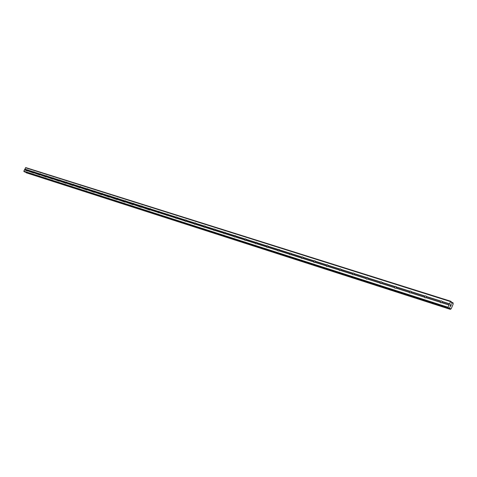 <?xml version="1.0" encoding="UTF-8"?>
<svg xmlns="http://www.w3.org/2000/svg" width="477" height="477" viewBox="0 0 477 477"><rect width="100%" height="100%" fill="white"/><g stroke="black" fill="none" stroke-linecap="round" stroke-linejoin="round"><path stroke-width="0.72" d="M27.225 170.7L27.958 169.824L28.197 170.295L27.398 171.034L24.482 169.83L23.85 171.183L24.619 171.899M33.36 172.656L34.1 171.768L34.088 172.799L33.533 172.99L27.791 170.885M39.603 174.642L40.354 173.753L40.605 174.236L39.782 174.981L33.933 172.841M45.965 176.669L46.728 175.769L46.722 176.818L46.15 177.015L40.193 174.832M52.446 178.732L53.221 177.826L53.215 178.887L52.637 179.084L46.567 176.86M59.053 180.837L59.834 179.924L59.834 180.992L59.249 181.188L53.06 178.929M65.79 182.983L66.577 182.059L66.583 183.138L65.987 183.341L59.679 181.033M72.653 185.165L73.452 184.235L73.458 185.332L72.856 185.529L66.422 183.186M79.653 187.395L80.458 186.453L80.744 186.972L79.862 187.759L73.297 185.374M86.79 189.667L87.607 188.719L87.899 189.244L87.005 190.037L80.309 187.604M94.07 191.987L94.899 191.027L95.191 191.557L94.291 192.362L87.464 189.882M101.5 194.354L102.34 193.388L102.364 194.533L101.726 194.735L94.756 192.207M109.078 196.768L109.931 195.791L110.235 196.333L109.311 197.15L102.197 194.574M116.811 199.231L117.676 198.241L117.992 198.796L117.712 199.416L117.05 199.619L109.788 196.995M124.706 201.747L125.582 200.751L125.904 201.306L125.624 201.932L124.956 202.141L117.539 199.464M132.773 204.311L133.661 203.309L133.989 203.87L133.703 204.508L133.023 204.711L125.451 201.98M141.007 206.935L141.907 205.921L142.241 206.493L141.955 207.131L141.27 207.34L133.53 204.555M149.42 209.612L150.333 208.586L150.678 209.164L150.386 209.814L149.689 210.023L141.782 207.179M158.012 212.348L158.936 211.317L159.294 211.901L158.996 212.557L158.286 212.766L158.012 212.348L150.213 209.868M166.795 215.145L167.188 214.262L167.737 214.101L168.101 214.698L167.803 215.36L167.081 215.568L166.795 215.145L158.823 212.605M175.774 218.007L176.174 217.113L176.728 216.952L177.098 217.554L176.8 218.222L176.067 218.436L175.774 218.007L167.624 215.413M184.957 220.929L185.356 220.028L185.923 219.861L186.304 220.475L186 221.155L185.255 221.364L184.957 220.929L176.621 218.275M194.348 223.922L194.753 223.003L195.326 222.842L195.719 223.463L195.415 224.148L194.658 224.363L194.348 223.922L185.821 221.203M203.953 226.98L204.359 226.05L204.949 225.889L205.348 226.515L205.044 227.213L204.269 227.428L203.953 226.98L195.23 224.202M213.779 230.111L214.191 229.169L214.793 229.008L215.205 229.646L214.894 230.349L214.107 230.564L213.779 230.111L204.86 227.267M223.844 233.313L224.256 232.365L224.87 232.198L225.287 232.848L224.977 233.557L224.178 233.778L223.844 233.313L214.71 230.403M234.141 236.592L234.559 235.632L235.185 235.471L235.62 236.127L235.304 236.848L234.487 237.063L234.141 236.592L224.792 233.617M244.689 239.949L245.112 238.977L245.75 238.816L246.192 239.484L245.876 240.211L245.047 240.432L244.689 239.949L235.113 236.902M255.499 243.389L255.922 242.405L256.572 242.244L257.031 242.918L256.709 243.658L255.863 243.878L255.499 243.389L245.685 240.271M266.571 246.919L267.001 245.923L267.663 245.756L268.134 246.442L267.812 247.193L266.947 247.414L266.571 246.919L256.519 243.717M277.918 250.532L278.353 249.525L279.033 249.358L279.516 250.055L279.188 250.813L278.312 251.039L277.918 250.532L267.615 247.253M289.557 254.235L289.992 253.215L290.69 253.048L291.185 253.758L290.851 254.527L289.962 254.754L289.557 254.235L278.991 250.872M301.494 258.039L301.935 257.002L302.645 256.841L303.151 257.556L302.817 258.337L301.911 258.564L301.494 258.039L290.654 254.587M313.741 261.939L314.188 260.889L314.909 260.722L315.434 261.456L315.094 262.243L314.17 262.469L313.741 261.939L302.621 258.397M326.31 265.939L326.757 264.878L327.502 264.711L328.039 265.456L327.699 266.255L326.751 266.482L326.31 265.939L314.898 262.308M339.213 270.048L339.666 268.968L340.429 268.807L340.977 269.565L340.638 270.376L339.672 270.602L339.213 270.048L327.496 266.321M352.461 274.269L352.926 273.172L353.701 273.011L354.268 273.78L353.922 274.603L352.938 274.83L352.461 274.269L340.429 270.441M366.08 278.604L366.545 277.495L367.344 277.334L367.928 278.115L367.576 278.95L366.569 279.176L366.08 278.604L353.719 274.669M380.074 283.064L380.545 281.937L381.361 281.77L381.964 282.569L381.612 283.416L380.58 283.648L380.074 283.064L367.368 279.015M394.461 287.643L394.938 286.498L395.773 286.337L396.393 287.148L396.041 288.007L394.986 288.239L394.461 287.643L381.397 283.481M409.266 292.359L409.743 291.197L410.602 291.036L411.24 291.858L410.882 292.735L409.809 292.961L409.266 292.359L395.827 288.078M424.494 297.207L424.977 296.026L425.86 295.865L426.516 296.712L426.152 297.594L425.055 297.827L424.494 297.207L410.667 292.8M441.565 300.844L442.245 301.702L441.875 302.597L440.754 302.829L440.188 302.144L440.659 301.005L441.565 300.844M451.284 304.737L451.069 305.393M451.051 304.576L450.908 304.922L451.051 304.576M450.908 304.922L451.009 304.553M450.777 304.392L450.521 305.024L450.771 304.392M450.521 305.024L450.771 304.284L451.361 304.684L450.765 304.284M450.717 305.787L450.568 306.419M450.461 306.526L450.33 306.139M450.002 306.288L450.312 305.417L450.497 306.443L450.306 305.417M448.648 308.22L449.656 307.587L450.121 308.005L450.21 309.257L451.23 308.78L453.15 304.052L453.061 302.829L451.916 303.354L451.51 303.08L451.385 301.792L450.729 301.237L448.022 307.248L448.648 308.22L24.571 171.887M26.175 172.4L26.408 172.847L450.407 309.388L26.432 172.853M450.729 301.237L25.794 167.606L24.482 169.83M440.17 302.197L425.937 297.666M448.022 307.248L23.85 171.183M448.94 304.988L441.654 302.674M440.217 302.072L426.152 297.594M440.587 301.172L426.516 296.712M440.659 301.005L426.42 296.485M424.542 297.082L410.882 292.735M424.906 296.199L411.24 291.858M424.977 296.026L411.144 291.644M409.314 292.234L396.041 288.007M409.677 291.364L396.393 287.148M409.743 291.197L396.298 286.933M394.521 287.524L381.612 283.416M394.873 286.665L381.964 282.569M394.938 286.498L381.868 282.354M380.133 282.944L367.576 278.95M380.485 282.098L367.928 278.115M380.545 281.937L367.833 277.906M366.139 278.49L353.922 274.603M366.485 277.656L354.268 273.78M366.545 277.495L354.178 273.571M352.527 274.156L340.638 270.376M352.867 273.339L340.977 269.565M352.926 273.172L340.888 269.356M339.272 269.94L327.699 266.255M339.618 269.129L328.039 265.456M339.666 268.968L327.943 265.254M326.369 265.832L315.094 262.243M326.709 265.033L315.434 261.456M326.757 264.878L315.345 261.253M313.806 261.831L302.817 258.337M314.14 261.044L303.151 257.556M314.188 260.889L303.062 257.359M301.559 257.938L290.851 254.527M301.893 257.157L291.185 253.758M301.935 257.002L291.095 253.561M289.622 254.134L279.188 250.813M289.956 253.37L279.516 250.055M289.992 253.215L279.427 249.865M277.99 250.431L267.812 247.193M278.318 249.674L268.134 246.442M278.353 249.525L268.044 246.251M266.643 246.818L256.709 243.658M266.965 246.072L257.031 242.918M267.001 245.923L256.942 242.733M255.571 243.294L245.876 240.211M255.887 242.56L246.192 239.484M255.922 242.405L246.108 239.293M244.767 239.859L235.304 236.848M245.083 239.126L235.62 236.127M245.112 238.977L235.531 235.942M234.219 236.503L224.977 233.557M234.529 235.781L225.287 232.848M234.559 235.632L225.21 232.663M223.916 233.223L214.894 230.349M224.226 232.508L215.205 229.646M224.256 232.365L215.121 229.467M213.857 230.021L205.044 227.213M214.167 229.318L205.348 226.515M214.191 229.169L205.265 226.342M204.031 226.891L195.415 224.148M204.335 226.199L195.719 223.463M204.359 226.05L195.636 223.284M194.425 223.832L186 221.155M194.729 223.147L186.304 220.475M194.753 223.003L186.221 220.302M185.034 220.845L176.8 218.222M185.338 220.165L177.098 217.554M185.356 220.028L177.021 217.381M175.852 217.923L167.803 215.36M176.156 217.25L168.101 214.698M176.174 217.113L168.017 214.525M166.878 215.067L158.996 212.557M167.171 214.4L159.294 211.901M167.188 214.262L159.217 211.734M158.096 212.271L150.386 209.814M158.388 211.615L150.678 209.164M158.406 211.478L150.601 208.998M149.498 209.534L141.955 207.131M149.79 208.884L142.241 206.493M149.808 208.747L142.17 206.326M141.085 206.857L133.703 204.508M141.377 206.213L133.989 203.87M141.389 206.082L133.912 203.709M132.85 204.234L125.624 201.932M133.137 203.601L125.904 201.306M133.155 203.464L125.833 201.145M124.789 201.67L117.712 199.416M125.075 201.044L117.992 198.796M125.087 200.906L117.914 198.635M116.895 199.153L109.954 196.947M117.175 198.533L110.235 196.333M117.187 198.402L110.163 196.172M109.161 196.691L102.364 194.533M109.436 196.077L102.638 193.924M109.448 195.946L102.567 193.763M101.583 194.282L94.917 192.159M101.857 193.674L95.191 191.557M101.863 193.543L95.12 191.402M94.154 191.915L87.625 189.84M94.428 191.313L87.899 189.244M94.434 191.188L87.828 189.089M86.874 189.602L80.47 187.562M87.148 189.005L80.744 186.972M87.154 188.874L80.673 186.823M79.737 187.33L73.458 185.332M80.005 186.74L73.726 184.748M80.011 186.608L73.655 184.593M72.737 185.1L66.583 183.138M73.005 184.516L66.846 182.56M73.011 184.39L66.78 182.411M65.874 182.918L59.834 180.992M66.142 182.339L60.096 180.419M66.142 182.214L60.03 180.27M59.142 180.771L53.215 178.887M59.404 180.199L53.478 178.32M59.404 180.073L53.406 178.171M52.536 178.672L46.722 176.818M52.798 178.106L46.979 176.257M52.798 177.981L46.913 176.114M46.048 176.603L40.342 174.791M46.311 176.043L40.605 174.236M46.311 175.924L40.533 174.087M39.686 174.582L34.088 172.799M39.949 174.027L34.344 172.245M39.949 173.902L34.278 172.102M33.444 172.591L27.94 170.844M33.7 172.042L28.197 170.295M33.7 171.923L28.131 170.158M27.308 170.641L24.601 169.776M27.565 170.098L24.852 169.234M27.565 169.973L24.816 169.102M448.058 307.82L23.951 171.559M450.139 308.285L449.107 307.951M450.145 308.357L449.042 308.005M452.262 303.145L451.445 302.889M452.208 303.181L451.451 302.943M450.342 301.536L25.448 167.755M449.429 303.783L442.143 301.476M449.441 303.986L442.245 301.702M449.072 304.886L441.875 302.597M450.061 307.856L449.477 307.671M450.121 308.005L449.358 307.76M450.187 309.048L26.163 172.602M450.175 309.126L26.163 172.65M450.175 309.185L26.169 172.692M450.21 309.257L26.211 172.74M452.846 302.692L451.409 302.239L452.858 302.692M452.804 302.71L451.409 302.269M452.768 302.74L451.415 302.311M452.721 302.794L451.421 302.382M440.188 302.144L441.243 302.853M424.5 297.231L425.454 297.857M409.296 292.461L410.125 293.003M394.515 287.81L395.248 288.275M380.151 283.272L380.789 283.684M366.175 278.854L366.735 279.212M352.575 274.549L353.069 274.859M339.338 270.352L339.773 270.626M326.441 266.261L326.834 266.5M313.884 262.278L314.236 262.487M301.649 258.385L301.959 258.576M448.672 308.231L24.595 171.893"/></g></svg>
